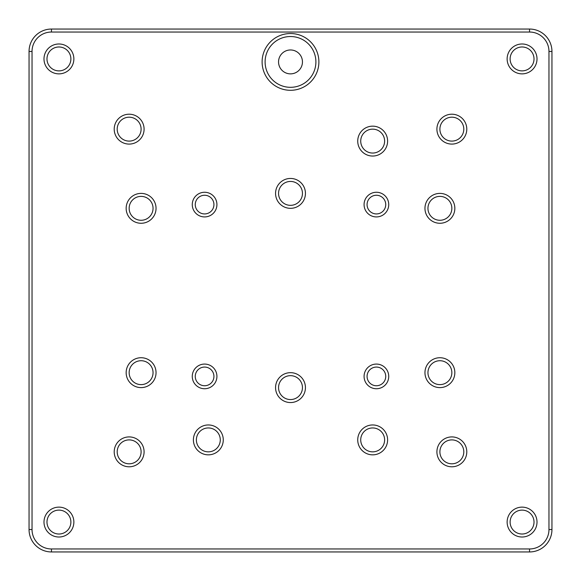 <?xml version="1.0" encoding="UTF-8"?>
<svg xmlns="http://www.w3.org/2000/svg" width="581" height="581" viewBox="0 0 581 581"><rect width="100%" height="100%" fill="white"/><g stroke="black" fill="none" stroke-linecap="round" stroke-linejoin="round"><path stroke-width="0.87" d="M290.5 402.553A14.939 14.939 0 0 1 275.561 387.607A14.939 14.939 0 0 1 290.5 372.668A14.939 14.939 0 0 1 305.439 387.607A14.939 14.939 0 0 1 290.5 402.553M290.5 375.66A11.954 11.954 0 0 0 278.546 387.607A11.954 11.954 0 0 0 290.5 399.561A11.954 11.954 0 0 0 302.454 387.607A11.954 11.954 0 0 0 290.5 375.66M290.5 208.332A14.939 14.939 0 0 1 275.561 193.393A14.939 14.939 0 0 1 290.5 178.447A14.939 14.939 0 0 1 305.439 193.393A14.939 14.939 0 0 1 290.5 208.332M290.5 181.439A11.954 11.954 0 0 0 278.546 193.393A11.954 11.954 0 0 0 290.5 205.34A11.954 11.954 0 0 0 302.454 193.393A11.954 11.954 0 0 0 290.5 181.439M376.408 388.733A12.324 12.324 0 0 1 364.076 376.408A12.324 12.324 0 0 1 376.408 364.076A12.324 12.324 0 0 1 388.733 376.408A12.324 12.324 0 0 1 376.408 388.733M376.408 367.069A9.34 9.34 0 0 0 367.069 376.408A9.34 9.34 0 0 0 376.408 385.74A9.34 9.34 0 0 0 385.74 376.408A9.34 9.34 0 0 0 376.408 367.069M204.592 388.733A12.324 12.324 0 0 1 192.267 376.408A12.324 12.324 0 0 1 204.592 364.076A12.324 12.324 0 0 1 216.924 376.408A12.324 12.324 0 0 1 204.592 388.733M204.592 367.069A9.34 9.34 0 0 0 195.26 376.408A9.34 9.34 0 0 0 204.592 385.74A9.34 9.34 0 0 0 213.931 376.408A9.34 9.34 0 0 0 204.592 367.069M204.592 216.924A12.324 12.324 0 0 1 192.267 204.592A12.324 12.324 0 0 1 204.592 192.267A12.324 12.324 0 0 1 216.924 204.592A12.324 12.324 0 0 1 204.592 216.924M204.592 195.26A9.34 9.34 0 0 0 195.26 204.592A9.34 9.34 0 0 0 204.592 213.931A9.34 9.34 0 0 0 213.931 204.592A9.34 9.34 0 0 0 204.592 195.26M376.408 216.924A12.324 12.324 0 0 1 364.076 204.592A12.324 12.324 0 0 1 376.408 192.267A12.324 12.324 0 0 1 388.733 204.592A12.324 12.324 0 0 1 376.408 216.924M376.408 195.26A9.34 9.34 0 0 0 367.069 204.592A9.34 9.34 0 0 0 376.408 213.931A9.34 9.34 0 0 0 385.74 204.592A9.34 9.34 0 0 0 376.408 195.26M439.897 387.607A14.939 14.939 0 0 1 424.958 372.668A14.939 14.939 0 0 1 439.897 357.729A14.939 14.939 0 0 1 454.843 372.668A14.939 14.939 0 0 1 439.897 387.607M439.897 360.721A11.954 11.954 0 0 0 427.95 372.668A11.954 11.954 0 0 0 439.897 384.622A11.954 11.954 0 0 0 451.851 372.668A11.954 11.954 0 0 0 439.897 360.721M372.668 454.843A14.939 14.939 0 0 1 357.729 439.897A14.939 14.939 0 0 1 372.668 424.958A14.939 14.939 0 0 1 387.607 439.897A14.939 14.939 0 0 1 372.668 454.843M372.668 427.95A11.954 11.954 0 0 0 360.721 439.897A11.954 11.954 0 0 0 372.668 451.851A11.954 11.954 0 0 0 384.622 439.897A11.954 11.954 0 0 0 372.668 427.95M208.332 454.843A14.939 14.939 0 0 1 193.393 439.897A14.939 14.939 0 0 1 208.332 424.958A14.939 14.939 0 0 1 223.271 439.897A14.939 14.939 0 0 1 208.332 454.843M208.332 427.95A11.954 11.954 0 0 0 196.378 439.897A11.954 11.954 0 0 0 208.332 451.851A11.954 11.954 0 0 0 220.279 439.897A11.954 11.954 0 0 0 208.332 427.95M141.103 387.607A14.939 14.939 0 0 1 126.157 372.668A14.939 14.939 0 0 1 141.103 357.729A14.939 14.939 0 0 1 156.042 372.668A14.939 14.939 0 0 1 141.103 387.607M141.103 360.721A11.954 11.954 0 0 0 129.149 372.668A11.954 11.954 0 0 0 141.103 384.622A11.954 11.954 0 0 0 153.05 372.668A11.954 11.954 0 0 0 141.103 360.721M141.103 223.271A14.939 14.939 0 0 1 126.157 208.332A14.939 14.939 0 0 1 141.103 193.393A14.939 14.939 0 0 1 156.042 208.332A14.939 14.939 0 0 1 141.103 223.271M141.103 196.378A11.954 11.954 0 0 0 129.149 208.332A11.954 11.954 0 0 0 141.103 220.279A11.954 11.954 0 0 0 153.05 208.332A11.954 11.954 0 0 0 141.103 196.378M372.668 156.042A14.939 14.939 0 0 1 357.729 141.103A14.939 14.939 0 0 1 372.668 126.157A14.939 14.939 0 0 1 387.607 141.103A14.939 14.939 0 0 1 372.668 156.042M372.668 129.149A11.954 11.954 0 0 0 360.721 141.103A11.954 11.954 0 0 0 372.668 153.05A11.954 11.954 0 0 0 384.622 141.103A11.954 11.954 0 0 0 372.668 129.149M439.897 223.271A14.939 14.939 0 0 1 424.958 208.332A14.939 14.939 0 0 1 439.897 193.393A14.939 14.939 0 0 1 454.843 208.332A14.939 14.939 0 0 1 439.897 223.271M439.897 196.378A11.954 11.954 0 0 0 427.95 208.332A11.954 11.954 0 0 0 439.897 220.279A11.954 11.954 0 0 0 451.851 208.332A11.954 11.954 0 0 0 439.897 196.378M290.5 90.302A28.389 28.389 0 0 1 262.111 61.92A28.389 28.389 0 0 1 290.5 33.531A28.389 28.389 0 0 1 318.889 61.92A28.389 28.389 0 0 1 290.5 90.302M290.5 36.523A25.397 25.397 0 0 0 265.103 61.92A25.397 25.397 0 0 0 290.5 87.317A25.397 25.397 0 0 0 315.897 61.92A25.397 25.397 0 0 0 290.5 36.523M451.851 144.088A14.939 14.939 0 0 1 436.912 129.149A14.939 14.939 0 0 1 451.851 114.21A14.939 14.939 0 0 1 466.79 129.149A14.939 14.939 0 0 1 451.851 144.088M451.851 117.195A11.954 11.954 0 0 0 439.897 129.149A11.954 11.954 0 0 0 451.851 141.103A11.954 11.954 0 0 0 463.805 129.149A11.954 11.954 0 0 0 451.851 117.195M451.851 466.79A14.939 14.939 0 0 1 436.912 451.851A14.939 14.939 0 0 1 451.851 436.912A14.939 14.939 0 0 1 466.79 451.851A14.939 14.939 0 0 1 451.851 466.79M451.851 439.897A11.954 11.954 0 0 0 439.897 451.851A11.954 11.954 0 0 0 451.851 463.805A11.954 11.954 0 0 0 463.805 451.851A11.954 11.954 0 0 0 451.851 439.897M129.149 144.088A14.939 14.939 0 0 1 114.21 129.149A14.939 14.939 0 0 1 129.149 114.21A14.939 14.939 0 0 1 144.088 129.149A14.939 14.939 0 0 1 129.149 144.088M129.149 117.195A11.954 11.954 0 0 0 117.195 129.149A11.954 11.954 0 0 0 129.149 141.103A11.954 11.954 0 0 0 141.103 129.149A11.954 11.954 0 0 0 129.149 117.195M129.149 466.79A14.939 14.939 0 0 1 114.21 451.851A14.939 14.939 0 0 1 129.149 436.912A14.939 14.939 0 0 1 144.088 451.851A14.939 14.939 0 0 1 129.149 466.79M129.149 439.897A11.954 11.954 0 0 0 117.195 451.851A11.954 11.954 0 0 0 129.149 463.805A11.954 11.954 0 0 0 141.103 451.851A11.954 11.954 0 0 0 129.149 439.897M58.928 73.867A14.939 14.939 0 0 1 43.989 58.928A14.939 14.939 0 0 1 58.928 43.989A14.939 14.939 0 0 1 73.867 58.928A14.939 14.939 0 0 1 58.928 73.867M58.928 46.981A11.954 11.954 0 0 0 46.981 58.928A11.954 11.954 0 0 0 58.928 70.882A11.954 11.954 0 0 0 70.882 58.928A11.954 11.954 0 0 0 58.928 46.981M522.072 73.867A14.939 14.939 0 0 1 507.133 58.928A14.939 14.939 0 0 1 522.072 43.989A14.939 14.939 0 0 1 537.011 58.928A14.939 14.939 0 0 1 522.072 73.867M522.072 46.981A11.954 11.954 0 0 0 510.118 58.928A11.954 11.954 0 0 0 522.072 70.882A11.954 11.954 0 0 0 534.019 58.928A11.954 11.954 0 0 0 522.072 46.981M58.928 537.011A14.939 14.939 0 0 1 43.989 522.072A14.939 14.939 0 0 1 58.928 507.133A14.939 14.939 0 0 1 73.867 522.072A14.939 14.939 0 0 1 58.928 537.011M58.928 510.118A11.954 11.954 0 0 0 46.981 522.072A11.954 11.954 0 0 0 58.928 534.019A11.954 11.954 0 0 0 70.882 522.072A11.954 11.954 0 0 0 58.928 510.118M522.072 537.011A14.939 14.939 0 0 1 507.133 522.072A14.939 14.939 0 0 1 522.072 507.133A14.939 14.939 0 0 1 537.011 522.072A14.939 14.939 0 0 1 522.072 537.011M522.072 510.118A11.954 11.954 0 0 0 510.118 522.072A11.954 11.954 0 0 0 522.072 534.019A11.954 11.954 0 0 0 534.019 522.072A11.954 11.954 0 0 0 522.072 510.118M290.5 73.867A11.954 11.954 0 0 1 278.546 61.92A11.954 11.954 0 0 1 290.5 49.966A11.954 11.954 0 0 1 302.454 61.92A11.954 11.954 0 0 1 290.5 73.867M29.05 529.538L29.05 51.462A22.412 22.412 0 0 1 51.462 29.05L529.538 29.05A22.412 22.412 0 0 1 551.95 51.462L551.95 529.538A22.412 22.412 0 0 1 529.538 551.95L51.462 551.95A22.412 22.412 0 0 1 29.05 529.538L32.035 529.538A19.42 19.42 0 0 0 51.462 548.965L529.538 548.965A19.42 19.42 0 0 0 548.965 529.538L548.965 51.462A19.42 19.42 0 0 0 529.538 32.035L51.462 32.035A19.42 19.42 0 0 0 32.035 51.462L32.035 529.538M51.462 29.05L51.462 32.035M32.035 51.462L29.05 51.462M529.538 29.05L529.538 32.035M51.462 548.965L51.462 551.95M551.95 51.462L548.965 51.462M529.538 548.965L529.538 551.95M551.95 529.538L548.965 529.538"/></g></svg>
